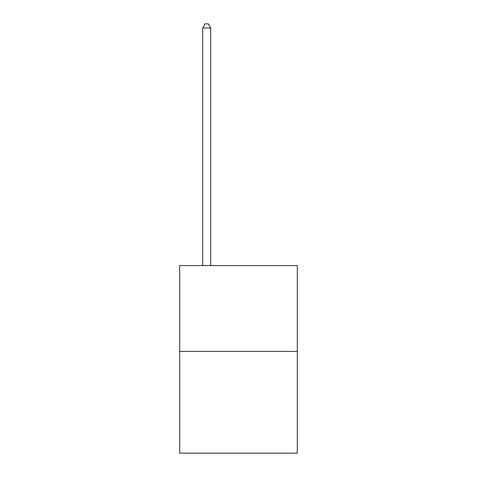 <?xml version="1.0" encoding="UTF-8"?>
<svg xmlns="http://www.w3.org/2000/svg" width="477" height="477" viewBox="0 0 477 477"><rect width="100%" height="100%" fill="white"/><g stroke="black" fill="none" stroke-linecap="round" stroke-linejoin="round"><path stroke-width="0.72" d="M297.32 351.406L297.32 265.558L179.68 265.558L179.68 453.15L297.32 453.15L297.32 351.406L179.68 351.406M210.679 265.558L210.679 27.982L202.731 27.982L202.731 265.558M202.731 27.982L205.116 23.85L208.294 23.85L210.679 27.982"/></g></svg>
